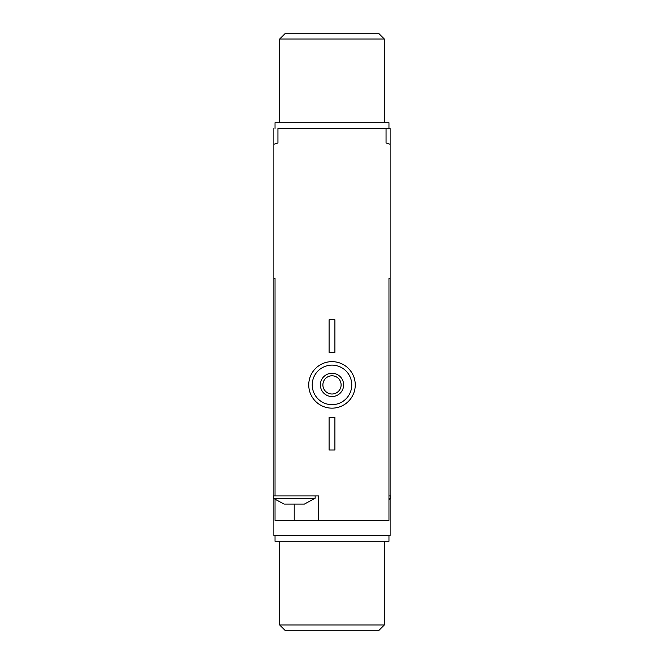 <?xml version="1.0" encoding="UTF-8"?>
<svg xmlns="http://www.w3.org/2000/svg" width="664" height="664" viewBox="0 0 664 664"><rect width="100%" height="100%" fill="white"/><g stroke="black" fill="none" stroke-linecap="round" stroke-linejoin="round"><path stroke-width="1" d="M390.133 128.534L390.133 144.32A174.4 174.4 0 0 0 386.066 142.943L386.066 128.534L390.133 128.534M384.323 624.99L279.677 624.99L285.495 630.8L378.505 630.8L384.323 624.99L384.323 541.276M275.029 535.466L275.029 541.276L388.971 541.276L388.971 535.466M304.386 504.076L284.043 504.076L273.286 498.257L315.143 498.257L304.386 504.076M390.133 495.933L390.133 278.515L388.971 278.515L388.971 520.352L294.21 520.352L294.21 504.076M275.029 499.76L275.029 520.352L294.21 520.352M318.629 520.352L318.629 495.933L275.029 495.933L275.029 278.515L273.867 278.515L273.867 495.933M273.867 498.797L273.867 535.466L390.133 535.466L390.133 498.797M273.867 128.534L273.867 144.32A174.4 174.4 0 0 1 277.934 142.943L277.934 128.534L386.066 128.534M388.971 278.515L390.133 278.515L390.133 144.32M273.867 144.32L273.867 278.515L275.029 278.515M355.257 384.904A23.257 23.257 0 0 0 320.372 364.76A23.257 23.257 0 0 0 320.372 405.04A23.257 23.257 0 0 0 355.257 384.904M351.762 384.904A19.762 19.762 0 0 0 322.115 367.781A19.762 19.762 0 0 0 322.115 402.019A19.762 19.762 0 0 0 351.762 384.904M343.628 384.904A11.628 11.628 0 0 0 326.19 374.828A11.628 11.628 0 0 0 326.19 394.972A11.628 11.628 0 0 0 343.628 384.904M341.113 384.904A9.113 9.113 0 0 0 327.443 377.011A9.113 9.113 0 0 0 327.443 392.789A9.113 9.113 0 0 0 341.113 384.904M334.905 417.457L329.095 417.457L329.095 450.009L334.905 450.009L334.905 417.457M334.905 319.791L329.095 319.791L329.095 352.343L334.905 352.343L334.905 319.791M275.029 495.933L273.286 495.933L273.286 498.257M315.143 495.933L315.143 498.257M388.971 498.257L390.714 498.257L390.714 495.933L388.971 495.933M390.714 498.257L388.971 499.76M378.505 33.2L384.323 39.01L378.505 33.2L285.495 33.2L279.677 39.01L279.677 122.724M384.323 122.724L384.323 39.01L279.677 39.01L285.495 33.2M388.971 128.534L388.971 122.724L275.029 122.724L275.029 128.534M279.677 624.99L279.677 541.276"/></g></svg>
